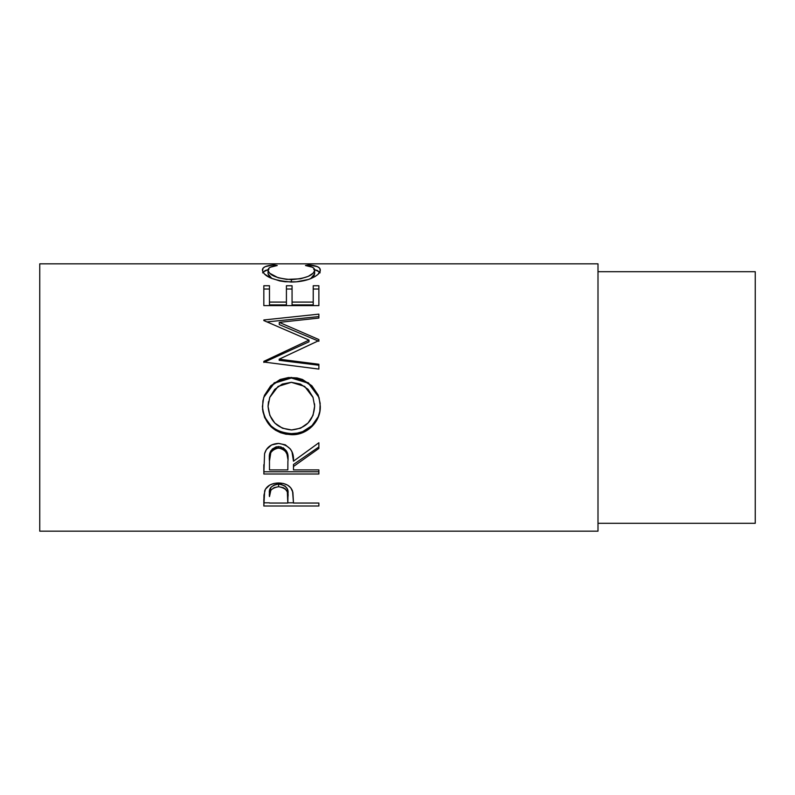 <?xml version="1.0" encoding="UTF-8"?>
<svg xmlns="http://www.w3.org/2000/svg" width="795" height="795" viewBox="0 0 795 795"><rect width="100%" height="100%" fill="white"/><g stroke="black" fill="none" stroke-linecap="round" stroke-linejoin="round"><path stroke-width="1.19" d="M39.75 531.169L597.999 531.169L597.999 263.831L39.75 263.831L39.75 531.169L39.75 263.831L597.999 263.831L597.999 531.169L39.75 531.169M318.875 506.008L263.831 506.008L263.97 495.076L265.411 489.183L269.714 485.069L273.917 483.459L278.598 482.972L283.378 483.469L287.651 485.149L290.801 487.862L292.898 492.373L293.474 503.046L318.875 503.046L318.875 506.008L318.875 503.046L293.474 503.046L292.57 491.121C290.592 485.904 285.932 483.191 278.598 482.972C271.423 483.191 266.782 485.805 264.665 490.803L263.831 506.008L318.875 506.008L318.875 503.046M318.875 473.999L263.831 473.999L264.586 453.667L266.365 449.572L271.552 444.952L278.558 443.421L285.306 444.822L290.453 449.086L292.003 451.948L293.474 461.189L318.875 442.755L318.875 448.45L293.474 466.496L293.474 469.895L318.875 469.895L318.875 473.999L318.875 469.895L293.474 469.895L293.474 466.496L318.875 448.45L318.875 442.755L293.474 461.189C294.19 450.984 289.211 445.051 278.558 443.421C271.204 443.769 266.544 447.178 264.586 453.667L263.831 473.999L318.875 473.999M262.559 409.445L262.897 400.899L264.437 395.353L270.697 385.843L280.108 379.493L288.446 377.536L297.002 377.913L302.478 379.473L311.859 385.754L318.189 395.055L320.166 403.323L319.799 411.81L318.248 417.216L311.998 426.458L302.686 432.649L294.438 434.587L285.952 434.209L280.496 432.699L275.458 430.184L271.006 426.766L264.636 417.614L262.559 409.445M318.875 339.564L279.274 322.373L318.875 339.564L318.875 340.578L279.184 359.181L318.875 364.249L318.875 369.089L263.831 362.033L263.831 361.357L308.997 340.101L263.831 320.554L263.831 319.968L318.875 314.134L318.875 318.07L279.274 322.373L279.274 324.579L318.875 341.274L318.875 339.564L318.875 340.578L279.184 359.181L279.184 360.314L279.184 359.181L318.875 364.249L318.875 369.089L318.875 365.233L279.184 360.314L318.875 365.233M313.23 285.743L313.23 302.09L292.063 302.09L292.063 289.022L286.419 289.022L292.063 289.022L292.063 285.743L292.063 304.902L313.23 304.902L313.23 285.743L318.875 285.743L318.875 305.618L263.831 305.618L263.831 285.743L269.475 285.743L269.475 302.09L286.419 302.09L286.419 285.743L292.063 285.743L292.063 302.09L313.23 302.09L313.23 285.743L318.875 285.743L318.875 298.006M272.566 265.043L277.246 265.52L270.33 267.219L268.611 268.541L268.163 270.886L269.714 273.241L278.131 277.753L286.727 279.413L300.649 278.777L308.281 276.342L313.141 273.162L314.562 270.777L314.085 268.481L312.306 267.19L305.469 265.52L308.738 264.904L317.414 266.653L319.61 268.144L320.256 270.519L318.05 274.335L314.969 276.6L308.559 279.433L296.336 281.828L285.316 281.768L279.81 280.953L270.449 277.902L264.338 273.907L262.539 270.946L263.095 268.154L265.242 266.653L272.566 265.043M597.999 523.299L755.25 523.299L755.25 271.701L597.999 271.701L755.25 271.701L755.25 523.299L597.999 523.299M268.064 273.897L268.064 270.151C268.054 267.796 271.115 266.246 277.246 265.52L273.937 264.904C266.206 265.53 262.37 267.239 262.42 270.052C263.652 276.511 273.192 280.506 291.04 282.026C298.453 282.016 304.992 280.903 310.656 278.667C317.275 275.766 320.484 272.894 320.286 270.032C320.296 267.239 316.45 265.53 308.738 264.904L305.469 265.52C311.511 266.255 314.562 267.756 314.641 270.042C313.826 275.259 306.075 278.449 291.407 279.621C276.879 278.488 269.098 275.328 268.064 270.151L268.064 273.897L271.9 278.538L269.714 276.899L268.064 273.897M291.407 282.016L291.407 279.621L291.407 282.016M310.736 278.638L314.641 273.798L314.641 270.042L314.283 275.249L310.736 278.638M308.738 266.077L308.738 264.904L308.738 266.077M314.591 269.644L319.749 272.119M262.986 272.099L268.124 269.624M273.937 266.067L273.937 264.904L273.937 266.067M320.127 272.814L317.414 270.499L313.737 269.465M268.909 269.465L265.242 270.499L262.579 272.834M263.831 289.022L269.475 289.022L263.831 289.022M292.063 285.743L286.419 285.743L286.419 304.902L269.475 304.902L269.475 302.09L269.475 304.902L286.419 304.902L286.419 302.09L269.475 302.09L269.475 285.743L263.831 285.743L263.831 305.618L318.875 305.618M292.063 302.09L292.063 304.902L313.23 304.902L313.23 302.09M313.23 289.022L318.875 289.022L313.23 289.022M263.831 305.618L263.831 298.006M318.875 341.274L279.274 324.579L279.274 322.373L318.875 318.07L318.875 316.589L267.11 321.905L318.875 316.589M263.831 319.968L263.831 320.554L263.831 319.968L318.875 314.134L318.875 318.07M263.831 320.554L308.997 340.101L308.997 341.79L308.997 340.101L263.831 361.357L263.831 362.033L318.875 369.089M263.831 362.421L308.997 341.79L263.831 362.421L263.831 361.357M263.702 397.49L274.215 383.23L291.328 378.003L291.328 377.416L274.215 382.793L263.702 397.49L262.42 406.613C264.198 424.033 273.917 433.394 291.596 434.706L291.596 433.613L297.25 433.126L302.686 431.615L311.998 425.613L318.248 416.64L319.799 411.383L320.286 405.917C320.961 420.883 307.039 434.169 291.596 433.613L291.596 434.706C307.019 435.312 320.971 421.549 320.286 406.175L319.043 397.48L308.45 382.822L291.328 377.416L291.328 378.003L308.43 383.24L319.073 397.56M291.596 433.613C273.917 432.331 264.198 423.248 262.42 406.344L262.966 411.8L264.636 417.017L271.006 425.911L275.458 429.221L280.496 431.655L285.952 433.126L291.596 433.613M318.189 395.135L311.839 386.082L302.458 380L296.992 378.49L291.328 378.003L285.624 378.49L280.118 380.02L270.678 386.201L264.427 395.443M314.542 403.85L314.641 406.374C313.518 420.684 305.837 428.545 291.576 429.936C277.197 428.644 269.366 420.784 268.064 406.374L269.704 397.5L268.064 406.116L268.501 401.624M269.704 397.49L278.111 386.41L291.318 382.316L282.245 384.094L274.692 389.411L269.793 397.281L268.064 406.374L269.843 415.417L274.851 423.109L282.483 428.227L291.576 429.936L300.58 428.207L308.053 423L313.021 415.378L314.641 406.116L312.982 397.232L308.082 389.331L300.44 384.074L291.318 382.316L304.654 386.4L313.081 397.5M318.875 446.959L293.474 464.469L318.875 446.959L318.875 442.755M293.474 464.469L293.474 466.496L293.474 464.469M318.875 471.753L263.831 471.753L318.875 471.753L318.875 469.895M263.831 471.753L263.831 464.717M272.158 449.135L276.163 446.84L281.033 446.85M283.209 447.724L286.458 450.954L287.899 459.361C288.903 452.365 285.783 448.092 278.538 446.542C271.483 448.062 268.462 452.266 269.475 459.152L270.032 452.911L270.906 450.735M287.899 459.361L287.263 454.68L285.097 450.705L280.973 448.33L277.336 448.102L273.977 449.264L270.807 452.524L269.475 461.021C268.442 453.955 271.463 449.622 278.538 448.022L278.538 446.542L278.538 448.022C285.793 449.672 288.913 454.074 287.899 461.229L287.899 461.209M287.899 461.229L287.83 469.895L269.475 469.895L287.83 469.895L287.899 461.229M269.475 461.021L269.475 469.895L269.475 461.021M293.474 502.818L287.83 502.818L293.474 502.818M263.831 502.818L269.475 502.818L263.831 502.818L263.831 499.359M277.435 484.145L281.023 484.314L285.127 486.103L287.323 489.094L287.949 493.924C288.913 488.607 285.803 485.318 278.618 484.085L278.618 486.709C285.812 488.011 288.923 491.399 287.949 496.865L287.83 503.046L269.475 503.046L287.83 503.046L287.323 491.866L285.127 488.786L283.249 487.663L278.618 486.709L278.618 484.085C271.572 485.258 268.521 488.458 269.475 493.665L270.876 487.385L274.116 484.99L277.435 484.145M269.475 493.665L269.475 496.577C268.511 491.24 271.562 487.951 278.618 486.709L274.116 487.643L270.876 490.108L269.475 496.577L269.475 493.665M287.949 496.845L287.949 493.924"/></g></svg>
